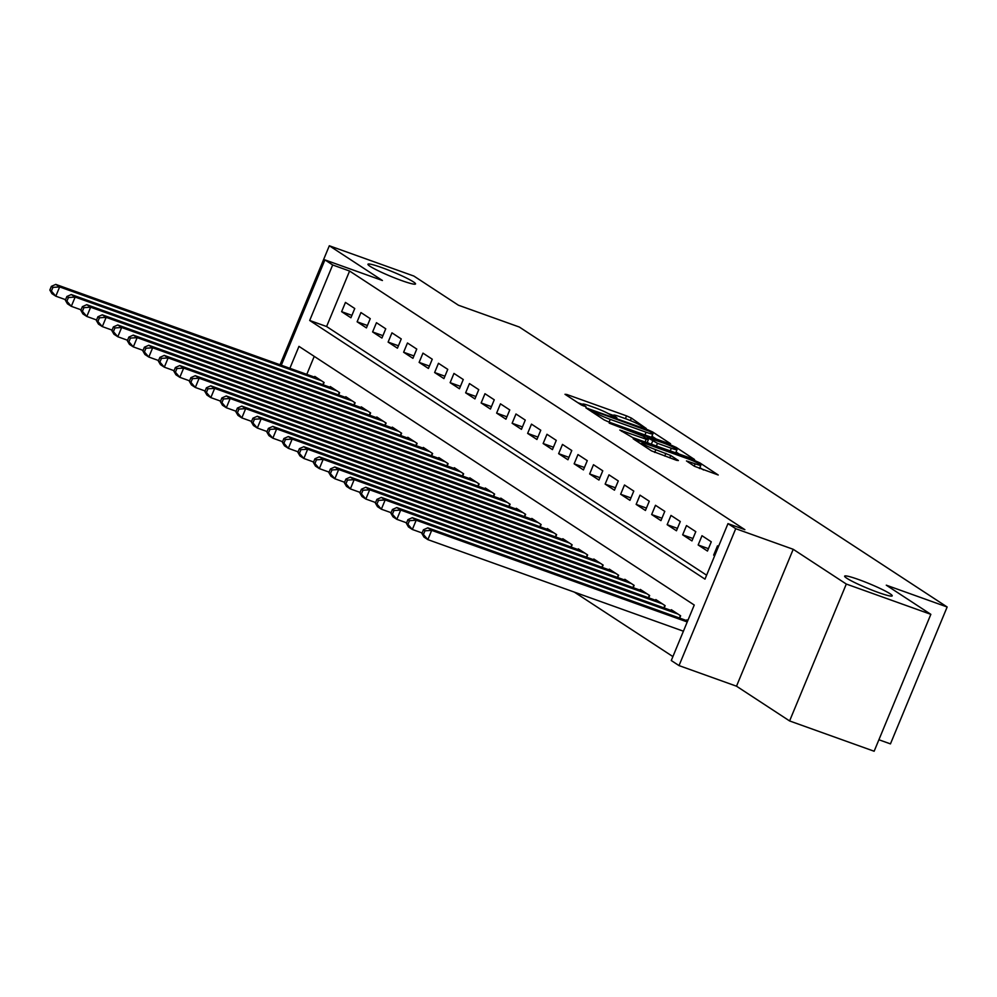 <?xml version="1.0" encoding="UTF-8"?>
<svg xmlns="http://www.w3.org/2000/svg" width="997" height="997" viewBox="0 0 997 997"><rect width="100%" height="100%" fill="white"/><g stroke="black" fill="none" stroke-linecap="round" stroke-linejoin="round"><path stroke-width="1.5" d="M646.293 428.523L631.388 418.079L626.552 415.886L566.795 394.476L565 394.289L581.164 404.869L586.049 406.751L583.719 405.156A12.637 1.209 22.5 0 1 582.672 404.134A12.637 1.209 22.5 0 1 589.476 405.779L594.461 407.561A12.637 1.209 22.5 0 1 609.952 414.553L615.423 417.456L616.919 417.818L614.588 416.223A12.637 1.209 22.5 0 1 613.541 415.188A12.637 1.209 22.5 0 1 620.346 416.846L625.331 418.628A12.637 1.209 22.5 0 1 640.822 425.619L646.293 428.523M858.504 579.506A25.748 2.468 22.5 0 0 844.633 576.154A25.748 2.468 22.5 0 0 878.345 592.492A25.748 2.468 22.5 0 0 892.215 595.857A25.748 2.468 22.5 0 0 858.504 579.506M381.826 267.607A25.748 2.468 22.5 0 0 367.955 264.242A25.748 2.468 22.5 0 0 401.666 280.581A25.748 2.468 22.5 0 0 415.537 283.946A25.748 2.468 22.5 0 0 381.826 267.607M694.485 466.297L718.226 474.996L699.931 462.932L695.096 460.739L633.22 438.817L651.502 450.881L676.589 460.327L678.396 460.527L670.707 455.492L655.827 449.709A10.568 1.009 22.5 0 1 641.993 443.004A10.568 1.009 22.5 0 1 647.689 444.388L687.02 458.483A10.568 1.009 22.5 0 1 700.854 465.188A10.568 1.009 22.5 0 1 695.158 463.804L686.472 460.938L694.485 466.297M930.849 614.339L874.145 751.24L789.599 720.943L846.303 584.043L930.849 614.339L886.283 585.177L947.15 606.986L519.3 327.028L458.433 305.219L413.867 276.057L329.322 245.761L382.412 280.506L324.922 259.893L332.674 264.965L349.586 271.034L744.884 529.681L727.972 523.624L735.724 528.697L679.019 665.597L671.268 660.525L694.248 605.029L298.963 346.37L289.878 368.292M846.303 584.043L793.213 549.297L735.724 528.697M668.775 443.515L670.57 443.715L652.611 431.963L647.776 429.782L585.9 407.848L604.182 419.924L609.03 422.105L668.775 443.515M676.278 447.441L694.56 459.517L632.684 437.596L619.835 430.056L646.193 439.253L647.988 439.453L642.891 436.113L609.204 423.127L671.43 445.26L676.278 447.441L675.804 448.575M329.322 245.761L280.032 364.765M354.758 308.509L345.448 302.415L341.622 311.675L350.919 317.756L354.758 308.509M370.248 318.654L360.951 312.56L357.125 321.807L366.422 327.901L370.248 318.654M385.752 328.798L376.455 322.704L372.616 331.951L381.926 338.045L385.752 328.798M401.255 338.93L391.958 332.848L388.12 342.096L397.429 348.19L401.255 338.93M416.758 349.075L407.461 342.993L403.623 352.24L412.932 358.334L416.758 349.075M432.262 359.219L422.965 353.137L419.126 362.385L428.423 368.466L432.262 359.219M447.765 369.364L438.456 363.282L434.63 372.529L443.927 378.611L447.765 369.364M463.269 379.508L453.959 373.426L450.133 382.674L459.43 388.755L463.269 379.508M478.759 389.653L469.462 383.571L465.636 392.818L474.933 398.9L478.759 389.653M494.263 399.797L484.966 393.715L481.14 402.962L490.437 409.044L494.263 399.797M509.766 409.941L500.469 403.847L496.631 413.107L505.94 419.189L509.766 409.941M525.269 420.086L515.972 413.992L512.134 423.251L521.443 429.333L525.269 420.086M540.773 430.23L531.476 424.136L527.637 433.396L536.934 439.478L540.773 430.23M556.276 440.375L546.967 434.281L543.141 443.528L552.438 449.622L556.276 440.375M571.78 450.507L562.47 444.425L558.644 453.672L567.941 459.767L571.78 450.507M587.27 460.651L577.973 454.57L574.147 463.817L583.444 469.911L587.27 460.651M602.774 470.796L593.477 464.714L589.651 473.961L598.948 480.055L602.774 470.796M618.277 480.94L608.98 474.859L605.142 484.106L614.451 490.188L618.277 480.94M633.78 491.085L624.483 485.003L620.645 494.25L629.954 500.332L633.78 491.085M649.284 501.229L639.987 495.148L636.148 504.395L645.445 510.476L649.284 501.229M664.787 511.374L655.478 505.292L651.652 514.539L660.949 520.621L664.787 511.374M680.29 521.518L670.981 515.424L667.155 524.684L676.452 530.765L680.29 521.518M695.794 531.663L686.484 525.569L682.658 534.828L691.955 540.91L695.794 531.663M711.285 541.807L701.988 535.713L698.162 544.973L707.459 551.054L711.285 541.807M349.586 271.034L326.592 326.53L706.611 575.194M718.488 546.518L717.491 545.858L713.665 555.105L714.662 555.765M574.397 592.143L672.9 656.587M314.242 356.365L306.789 374.349M314.504 377.115L314.803 376.417L324.1 382.512L323.153 384.805M330.007 387.26L330.294 386.562L339.603 392.644L338.644 394.949M345.51 397.404L345.797 396.706L355.106 402.788L354.147 405.094M361.014 407.549L361.3 406.851L370.61 412.932L369.65 415.238M376.517 417.693L376.804 416.995L386.101 423.077L385.154 425.383M392.02 427.838L392.307 427.14L401.604 433.221L400.657 435.515M407.524 437.982L407.81 437.284L417.107 443.366L416.16 445.659M423.015 448.127L423.314 447.429L432.611 453.51L431.664 455.803M438.518 458.271L438.817 457.573L448.114 463.655L447.167 465.948M454.021 468.416L454.308 467.705L463.617 473.799L462.658 476.092M469.525 478.548L469.811 477.85L479.121 483.944L478.161 486.237M485.028 488.692L485.315 487.994L494.612 494.088L493.665 496.381M500.531 498.836L500.818 498.139L510.115 504.233L509.168 506.526M516.035 508.981L516.321 508.283L525.618 514.365L524.671 516.67M531.538 519.125L531.825 518.428L541.122 524.509L540.175 526.815M547.029 529.27L547.328 528.572L556.625 534.654L555.678 536.959M562.532 539.414L562.819 538.716L572.128 544.798L571.169 547.091M578.036 549.559L578.322 548.861L587.632 554.943L586.672 557.236M593.539 559.703L593.826 559.005L603.135 565.087L602.176 567.38M609.042 569.848L609.329 569.15L618.626 575.232L617.679 577.525M624.546 579.992L624.832 579.282L634.129 585.376L633.182 587.669M640.049 590.124L640.336 589.426L649.633 595.521L648.686 597.814M655.54 600.269L655.839 599.571L665.136 605.665L664.189 607.958M671.043 610.413L671.342 609.715L680.639 615.81L679.68 618.103M686.547 620.558L686.833 619.86L687.843 620.52M878.893 739.749L890.446 743.887L947.15 606.986M793.213 549.297L736.509 686.198L789.599 720.943M736.509 686.198L679.019 665.597M332.674 264.965L309.693 320.473L704.979 579.132L727.972 523.624M281.304 365.214L324.922 259.893M326.592 326.53L309.693 320.473M341.622 311.675L351.916 315.364M357.125 321.807L367.419 325.496M372.616 331.951L382.91 335.64M388.12 342.096L398.414 345.785M403.623 352.24L413.917 355.929M419.126 362.385L429.42 366.073M434.63 372.529L444.924 376.218M450.133 382.674L460.427 386.362M465.636 392.818L475.93 396.507M481.14 402.962L491.434 406.651M496.631 413.107L506.925 416.796M512.134 423.251L522.428 426.94M527.637 433.396L537.931 437.085M543.141 443.528L553.435 447.217M558.644 453.672L568.938 457.361M574.147 463.817L584.441 467.506M589.651 473.961L599.945 477.65M605.142 484.106L615.436 487.795M620.645 494.25L630.939 497.939M636.148 504.395L646.442 508.084M651.652 514.539L661.946 518.228M667.155 524.684L677.449 528.373M682.658 534.828L692.952 538.517M698.162 544.973L708.456 548.662M713.665 555.105L714.762 555.503M613.442 415.437L608.357 413.618M582.572 404.383L577.836 402.688M656.2 439.016L651.926 436.212M649.645 431.389L593.813 411.076L592.318 410.714L594.76 412.384A12.637 1.209 22.5 0 0 610.251 419.376L646.093 432.212A12.637 1.209 22.5 0 0 652.898 433.869A12.637 1.209 22.5 0 0 651.851 432.835L649.645 431.389M676.053 452.002L679.867 454.495M671.33 448.264A10.568 1.009 22.5 0 0 677.025 449.647A10.568 1.009 22.5 0 0 663.192 442.942L647.203 437.459L657.472 443.304L671.33 448.264L670.183 451.03M648.997 443.428L647.265 442.307M703.521 469.973L699.857 467.581M317.507 378.199L55.77 284.394L59.646 286.924L55.807 296.184L65.565 299.673M51.395 291.074L55.807 296.184L51.931 293.641L49.85 290.052L51.395 291.074L52.928 287.373L51.383 286.351L49.85 290.052M52.928 287.373L59.646 286.924L321.383 380.729M51.383 286.351L55.77 284.394M333.01 388.344L71.273 294.539L75.149 297.069L71.31 306.328L81.069 309.818M66.899 301.206L71.31 306.328L67.435 303.786L65.353 300.197L66.899 301.206L68.432 297.517L66.886 296.495L65.353 300.197M68.432 297.517L75.149 297.069L336.886 390.874M66.886 296.495L71.273 294.539M348.514 398.476L86.764 304.683L90.64 307.213L86.814 316.46L96.572 319.962M82.402 311.351L86.814 316.46L82.938 313.93L80.857 310.341L82.402 311.351L83.935 307.649L82.39 306.64L80.857 310.341M83.935 307.649L90.64 307.213L352.39 401.018M82.39 306.64L86.764 304.683M364.017 408.62L102.267 314.828L106.143 317.358L102.317 326.605L112.075 330.107M97.905 321.495L102.317 326.605L98.441 324.075L96.36 320.486L97.905 321.495L99.438 317.794L97.893 316.784L96.36 320.486M99.438 317.794L106.143 317.358L367.893 411.163M97.893 316.784L102.267 314.828M379.521 418.765L117.771 324.972L121.646 327.502L117.82 336.749L127.579 340.251M113.409 331.64L117.82 336.749L113.945 334.219L111.851 330.63L113.409 331.64L114.942 327.938L113.384 326.929L111.851 330.63M114.942 327.938L121.646 327.502L383.396 421.307M113.384 326.929L117.771 324.972M395.024 428.909L133.274 335.117L137.15 337.647L133.324 346.894L143.082 350.396M128.912 341.784L133.324 346.894L129.448 344.364L127.354 340.775L128.912 341.784L130.445 338.083L128.887 337.073L127.354 340.775M130.445 338.083L137.15 337.647L398.9 431.452M128.887 337.073L133.274 335.117M410.515 439.054L148.777 345.249L152.653 347.791L148.815 357.038L158.573 360.54M144.415 351.929L148.815 357.038L144.939 354.508L142.858 350.919L144.415 351.929L145.948 348.227L144.391 347.218L142.858 350.919M145.948 348.227L152.653 347.791L414.391 441.596M144.391 347.218L148.777 345.249M426.018 449.198L164.281 355.393L168.157 357.935L164.318 367.183L174.076 370.685M159.906 362.073L164.318 367.183L160.442 364.653L158.361 361.064L159.906 362.073L161.439 358.372L159.894 357.362L158.361 361.064M161.439 358.372L168.157 357.935L429.894 451.741M159.894 357.362L164.281 355.393M441.521 459.343L179.784 365.538L183.66 368.08L179.821 377.327L189.58 380.829M175.41 372.217L179.821 377.327L175.946 374.785L173.864 371.196L175.41 372.217L176.943 368.516L175.397 367.507L173.864 371.196M176.943 368.516L183.66 368.08L445.397 461.873M175.397 367.507L179.784 365.538M457.025 469.487L195.275 375.682L199.151 378.224L195.325 387.472L205.083 390.961M190.913 382.362L195.325 387.472L191.449 384.929L189.368 381.34L190.913 382.362L192.446 378.661L190.901 377.639L189.368 381.34M192.446 378.661L199.151 378.224L460.901 472.017M190.901 377.639L195.275 375.682M472.528 479.632L210.778 385.827L214.654 388.369L210.828 397.616L220.586 401.106M206.416 392.506L210.828 397.616L206.952 395.074L204.871 391.485L206.416 392.506L207.949 388.805L206.404 387.783L204.871 391.485M207.949 388.805L214.654 388.369L476.404 482.162M206.404 387.783L210.778 385.827M488.032 489.776L226.282 395.971L230.157 398.501L226.331 407.761L236.09 411.25M221.92 402.651L226.331 407.761L222.456 405.218L220.374 401.629L221.92 402.651L223.453 398.95L221.895 397.928L220.374 401.629M223.453 398.95L230.157 398.501L491.907 492.306M221.895 397.928L226.282 395.971M503.535 499.921L241.785 406.115L245.661 408.645L241.835 417.905L251.593 421.395M237.423 412.783L241.835 417.905L237.959 415.363L235.865 411.773L237.423 412.783L238.956 409.094L237.398 408.072L235.865 411.773M238.956 409.094L245.661 408.645L507.411 502.451M237.398 408.072L241.785 406.115M519.038 510.065L257.288 416.26L261.164 418.79L257.326 428.049L267.084 431.539M252.926 422.927L257.326 428.049L253.45 425.507L251.369 421.918L252.926 422.927L254.459 419.226L252.902 418.217L251.369 421.918M254.459 419.226L261.164 418.79L522.914 512.595M252.902 418.217L257.288 416.26M534.529 520.197L272.792 426.404L276.668 428.934L272.829 438.182L282.587 441.683M268.417 433.072L272.829 438.182L268.953 435.652L266.872 432.062L268.417 433.072L269.95 429.371L268.405 428.361L266.872 432.062M269.95 429.371L276.668 428.934L538.405 522.74M268.405 428.361L272.792 426.404M550.032 530.342L288.295 436.549L292.171 439.079L288.332 448.326L298.091 451.828M283.921 443.216L288.332 448.326L284.457 445.796L282.375 442.207L283.921 443.216L285.454 439.515L283.908 438.506L282.375 442.207M285.454 439.515L292.171 439.079L553.908 532.884M283.908 438.506L288.295 436.549M565.536 540.486L303.798 446.693L307.662 449.223L303.836 458.47L313.594 461.972M299.424 453.361L303.836 458.47L299.96 455.941L297.879 452.351L299.424 453.361L300.957 449.659L299.412 448.65L297.879 452.351M300.957 449.659L307.662 449.223L569.412 543.029M299.412 448.65L303.798 446.693M581.039 550.631L319.289 456.825L323.165 459.368L319.339 468.615L329.097 472.117M314.927 463.505L319.339 468.615L315.463 466.085L313.382 462.496L314.927 463.505L316.46 459.804L314.915 458.794L313.382 462.496M316.46 459.804L323.165 459.368L584.915 553.173M314.915 458.794L319.289 456.825M596.542 560.775L334.793 466.97L338.668 469.512L334.842 478.759L344.601 482.261M330.431 473.65L334.842 478.759L330.967 476.23L328.885 472.64L330.431 473.65L331.964 469.948L330.418 468.939L328.885 472.64M331.964 469.948L338.668 469.512L600.418 563.317M330.418 468.939L334.793 466.97M612.046 570.92L350.296 477.114L354.172 479.657L350.346 488.904L360.104 492.406M345.934 483.794L350.346 488.904L346.47 486.362L344.376 482.772L345.934 483.794L347.467 480.093L345.909 479.083L344.376 482.772M347.467 480.093L354.172 479.657L615.922 573.449M345.909 479.083L350.296 477.114M627.549 581.064L365.799 487.259L369.675 489.801L365.837 499.048L375.595 502.538M361.437 493.939L365.837 499.048L361.973 496.506L359.88 492.917L361.437 493.939L362.97 490.237L361.413 489.215L359.88 492.917M362.97 490.237L369.675 489.801L631.425 583.594M361.413 489.215L365.799 487.259M643.04 591.209L381.303 497.403L385.178 499.946L381.34 509.193L391.098 512.682M376.941 504.083L381.34 509.193L377.464 506.65L375.383 503.061L376.941 504.083L378.474 500.382L376.916 499.36L375.383 503.061M378.474 500.382L385.178 499.946L646.916 593.738M376.916 499.36L381.303 497.403M658.543 601.353L396.806 507.548L400.682 510.078L396.843 519.337L406.602 522.827M392.432 514.228L396.843 519.337L392.968 516.795L390.886 513.206L392.432 514.228L393.965 510.526L392.419 509.504L390.886 513.206M393.965 510.526L400.682 510.078L662.419 603.883M392.419 509.504L396.806 507.548M674.047 611.497L412.309 517.692L416.185 520.222L412.347 529.482L422.105 532.971M407.935 524.36L412.347 529.482L408.471 526.939L406.39 523.35L407.935 524.36L409.468 520.671L407.923 519.649L406.39 523.35M409.468 520.671L416.185 520.222L677.923 614.027M407.923 519.649L412.309 517.692M687.656 620.957L427.8 527.837L431.676 530.367L427.85 539.626L683.406 631.201M423.438 534.504L427.85 539.626L423.974 537.084L421.893 533.495L423.438 534.504L424.971 530.815L423.426 529.793L421.893 533.495M424.971 530.815L431.676 530.367L687.245 621.954M423.426 529.793L427.8 527.837M614.264 417.008L614.588 416.223M583.395 405.941L583.719 405.156M566.483 395.248L566.795 394.476M625.406 418.653L626.552 415.886M630.353 420.572L631.388 418.079M587.707 409.144L588.031 408.371M652.163 433.059L652.611 431.963M592.106 412.023L592.554 410.938M594.312 413.456L594.76 412.384M609.105 422.13L610.251 419.376M644.947 434.979L646.093 432.212M621.642 431.34L621.954 430.567M645.047 442.02L646.193 439.253M671.068 446.158L671.43 445.26M647.09 438.854L647.539 437.783M651.328 444.276L652.636 441.11M656.325 446.058L657.472 443.304M688.279 462.234L688.603 461.461M694.211 466.11L695.158 463.804M654.693 452.439L655.827 449.709M664.725 456.078L665.871 453.311M669.722 457.872L670.707 455.492M635.027 440.101L635.351 439.328M694.735 461.623L695.096 460.739M699.483 464.029L699.931 462.932M322.854 384.692L323.826 382.325M338.357 394.837L339.329 392.469M353.86 404.981L354.832 402.614M369.351 415.126L370.336 412.758M384.854 425.27L385.839 422.902M400.358 435.415L401.342 433.047M415.861 445.559L416.846 443.191M431.365 455.704L432.337 453.336M446.868 465.848L447.84 463.48M462.371 475.993L463.343 473.625M477.862 486.125L478.847 483.769M493.365 496.269L494.35 493.914M508.869 506.414L509.853 504.046M524.372 516.558L525.357 514.19M539.875 526.703L540.86 524.335M555.379 536.847L556.351 534.479M570.882 546.992L571.854 544.624M586.373 557.136L587.358 554.768M601.876 567.281L602.861 564.913M617.38 577.425L618.364 575.057M632.883 587.569L633.868 585.202M648.386 597.702L649.371 595.346M663.89 607.846L664.862 605.491M679.393 617.99L680.365 615.623M613.018 416.447L613.541 415.188M582.148 405.393L582.672 404.134M591.844 411.848L592.318 410.714M651.477 437.322L652.898 433.869M647.078 442.755L648.312 439.764M675.642 452.987L677.025 449.647M646.729 438.618L647.203 437.459M699.47 468.528L700.854 465.188M641.457 444.313L641.993 443.004"/></g></svg>
